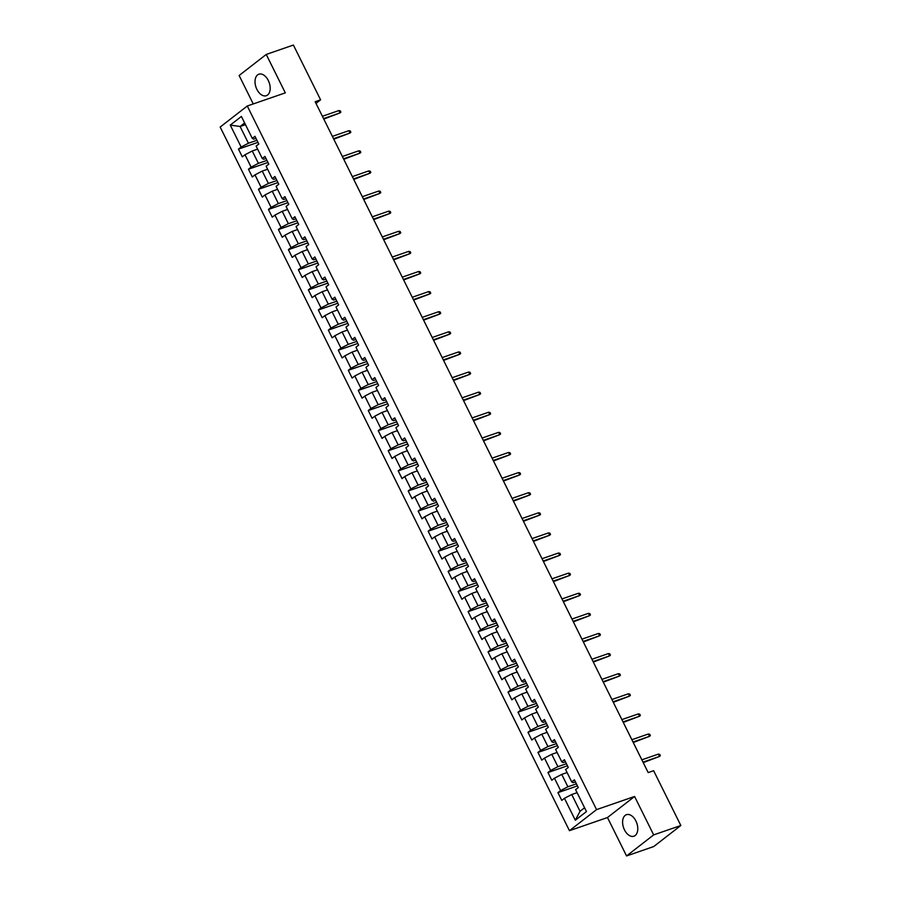 <?xml version="1.0" encoding="UTF-8"?>
<svg xmlns="http://www.w3.org/2000/svg" width="901" height="901" viewBox="0 0 901 901"><rect width="100%" height="100%" fill="white"/><g stroke="black" fill="none" stroke-linecap="round" stroke-linejoin="round"><path stroke-width="1.35" d="M635.903 821.002A11.375 6.994 -109.1 0 0 626.477 814.684A11.375 6.994 -109.1 0 0 624.472 829.877A11.375 6.994 -109.1 0 0 633.91 836.196A11.375 6.994 -109.1 0 0 635.903 821.002M268.318 80.516A11.375 6.994 -109.1 0 0 258.891 74.197A11.375 6.994 -109.1 0 0 256.898 89.39A11.375 6.994 -109.1 0 0 266.324 95.697A11.375 6.994 -109.1 0 0 268.318 80.516M626.555 855.95L653.664 834.889L634.586 796.473L607.488 817.534L626.555 855.95L653.721 846.557L680.829 825.507L653.63 770.715L648.191 772.596L315.17 101.712L320.598 99.842L293.399 45.05L266.234 54.443L239.137 75.493L253.249 103.93M607.488 817.534L569.455 830.677L220.171 127.052L247.279 106.003L596.563 809.616L569.455 830.677M230.273 125.104L241.153 147.021L238.472 149.104L242.313 156.842L244.993 154.758L251.131 167.136L248.462 169.208L252.303 176.945L254.972 174.873L261.121 187.25L258.441 189.323L262.281 197.06L264.962 194.976L271.1 207.354L268.43 209.437L272.271 217.164L274.94 215.091L281.078 227.469L278.409 229.541L282.25 237.278L284.919 235.206L291.068 247.572L288.388 249.656L292.228 257.393L294.909 255.31L301.047 267.687L298.377 269.771L302.218 277.497L304.887 275.424L311.036 287.802L308.356 289.874L312.196 297.612L314.877 295.539L321.015 307.905L318.346 309.989L322.186 317.726L324.856 315.643L330.994 328.02L328.324 330.104L332.165 337.83L334.834 335.758L340.983 348.135L338.303 350.207L342.143 357.945L344.824 355.861L350.962 368.239L348.293 370.322L352.133 378.06L354.803 375.976L360.952 388.354L358.271 390.426L362.112 398.163L364.792 396.091L370.93 408.468L368.261 410.541L372.102 418.278L374.771 416.194L380.909 428.572L378.24 430.655L382.08 438.393L384.75 436.309L390.899 448.687L388.218 450.759L392.059 458.496L394.739 456.424L400.877 468.802L398.208 470.874L402.049 478.611L404.718 476.528L410.867 488.905L408.187 490.989L412.027 498.715L414.708 496.642L420.846 509.02L418.177 511.092L422.017 518.83L424.686 516.757L430.824 529.124L428.155 531.207L431.996 538.944L434.665 536.861L440.814 549.238L438.134 551.322L441.974 559.048L444.655 556.976L450.793 569.353L448.124 571.425L451.964 579.163L454.633 577.09L460.783 589.457L458.102 591.54L461.943 599.278L464.623 597.194L470.761 609.572L468.092 611.655L471.933 619.381L474.602 617.309L480.74 629.686L478.071 631.759L481.911 639.496L484.58 637.412L490.73 649.79L488.049 651.873L491.89 659.611L494.57 657.527L500.708 669.905L498.039 671.977L501.88 679.714L504.549 677.642L510.698 690.02L508.018 692.092L511.858 699.829L514.539 697.746L520.677 710.123L518.007 712.207L521.848 719.944L524.517 717.86L530.655 730.238L527.986 732.31L531.827 740.048L534.496 737.975L540.645 750.353L537.965 752.425L541.805 760.162L544.486 758.079L550.624 770.456L547.954 772.54L551.795 780.266L554.464 778.194L560.613 790.571L557.933 792.643L561.774 800.381L564.454 798.309L575.322 820.225L586.461 811.564L575.581 789.659L578.262 787.575L574.421 779.838L571.741 781.922L565.603 769.544L568.272 767.461L564.431 759.734L561.762 761.807L555.613 749.429L558.293 747.357L554.453 739.62L551.772 741.692L545.634 729.326L548.304 727.242L544.463 719.505L541.794 721.588L535.656 709.211L538.325 707.139L534.484 699.401L531.815 701.474L525.666 689.096L528.346 687.024L524.506 679.286L521.825 681.37L515.687 668.992L518.357 666.909L514.516 659.172L511.847 661.255L505.698 648.878L508.378 646.805L504.537 639.068L501.857 641.14L495.719 628.763L498.388 626.691L494.548 618.953L491.878 621.037L485.74 608.659L488.41 606.576L484.569 598.85L481.9 600.922L475.751 588.544L478.431 586.472L474.59 578.735L471.91 580.807L465.772 568.43L468.441 566.357L464.601 558.62L461.931 560.704L455.782 548.326L458.463 546.243L454.622 538.516L451.942 540.589L445.804 528.211L448.473 526.139L444.632 518.402L441.963 520.474L435.825 508.108L438.494 506.024L434.654 498.287L431.984 500.37L425.835 487.993L428.516 485.909L424.675 478.183L421.995 480.256L415.857 467.878L418.526 465.806L414.685 458.068L412.016 460.141L405.867 447.774L408.547 445.691L404.707 437.954L402.026 440.037L395.888 427.66L398.557 425.587L394.717 417.85L392.048 419.922L385.91 407.545L388.579 405.473L384.738 397.735L382.069 399.819L375.92 387.441L378.6 385.358L374.76 377.62L372.079 379.704L365.941 367.326L368.61 365.254L364.77 357.517L362.101 359.589L355.951 347.212L358.632 345.139L354.791 337.402L352.111 339.486L345.973 327.108L348.642 325.024L344.801 317.298L342.132 319.371L335.994 306.993L338.663 304.921L334.823 297.184L332.154 299.256L326.004 286.878L328.685 284.806L324.844 277.069L322.164 279.152L316.026 266.775L318.695 264.691L314.854 256.965L312.185 259.037L306.036 246.66L308.716 244.588L304.876 236.85L302.195 238.923L296.057 226.556L298.727 224.473L294.886 216.736L292.217 218.819L286.079 206.442L288.748 204.358L284.907 196.632L282.238 198.704L276.089 186.327L278.769 184.254L274.929 176.517L272.248 178.589L266.11 166.223L268.78 164.14L264.939 156.402L262.27 158.486L256.121 146.108L258.801 144.036L254.96 136.299L252.28 138.371L241.4 116.454L230.273 125.104L240.105 126.489L248.428 143.248L256.943 140.297M571.741 781.922L573.16 782.699L575.446 781.899M576.403 783.847L567.889 786.787L561.74 774.409L567.101 772.562M560.613 790.571L567.889 786.787M554.464 778.194L561.74 774.409M561.762 761.807L563.181 762.584L565.456 761.795M566.425 763.733L557.899 766.683L551.761 754.306L557.111 752.448M550.624 770.456L557.899 766.683M544.486 758.079L551.761 754.306M551.772 741.692L553.191 742.469L555.478 741.681M556.435 743.629L547.921 746.569L541.771 734.191L547.132 732.344M540.645 750.353L547.921 746.569M534.496 737.975L541.771 734.191M541.794 721.588L543.213 722.365L545.488 721.577M546.457 723.514L537.931 726.454L531.793 714.088L537.154 712.229M530.655 730.238L537.931 726.454M524.517 717.86L531.793 714.088M531.815 701.474L533.223 702.251L535.509 701.462M536.478 703.399L527.952 706.35L521.814 693.973L527.164 692.126M520.677 710.123L527.952 706.35M514.539 697.746L521.814 693.973M521.825 681.37L523.244 682.136L525.531 681.347M526.488 683.296L517.974 686.235L511.824 673.858L517.185 672.011M510.698 690.02L517.974 686.235M504.549 677.642L511.824 673.858M511.847 661.255L513.266 662.032L515.541 661.244M516.51 663.181L507.984 666.121L501.846 653.754L507.195 651.896M500.708 669.905L507.984 666.121M494.57 657.527L501.846 653.754M501.857 641.14L503.276 641.917L505.562 641.129M506.52 643.066L498.005 646.017L491.856 633.64L497.217 631.792M490.73 649.79L498.005 646.017M484.58 637.412L491.856 633.64M491.878 621.037L493.298 621.803L495.573 621.014M496.541 622.963L488.015 625.902L481.877 613.525L487.238 611.678M480.74 629.686L488.015 625.902M474.602 617.309L481.877 613.525M481.9 600.922L483.308 601.699L485.594 600.911M486.563 602.848L478.037 605.799L471.899 593.421L477.248 591.563M470.761 609.572L478.037 605.799M464.623 597.194L471.899 593.421M471.91 580.807L473.329 581.584L475.615 580.796M476.573 582.733L468.058 585.684L461.909 573.306L467.27 571.459M460.783 589.457L468.058 585.684M454.633 577.09L461.909 573.306M461.931 560.704L463.351 561.469L465.626 560.681M466.594 562.629L458.068 565.569L451.93 553.191L457.28 551.344M450.793 569.353L458.068 565.569M444.655 556.976L451.93 553.191M451.942 540.589L453.361 541.366L455.647 540.577M456.604 542.515L448.09 545.465L441.94 533.088L447.301 531.23M440.814 549.238L448.09 545.465M434.665 536.861L441.94 533.088M441.963 520.474L443.382 521.251L445.657 520.463M446.626 522.411L438.1 525.351L431.962 512.973L437.323 511.126M430.824 529.124L438.1 525.351M424.686 516.757L431.962 512.973M431.984 500.37L433.392 501.147L435.679 500.348M436.647 502.296L428.121 505.236L421.983 492.858L427.333 491.011M420.846 509.02L428.121 505.236M414.708 496.642L421.983 492.858M421.995 480.256L423.414 481.033L425.7 480.244M426.657 482.181L418.143 485.132L411.994 472.755L417.354 470.896M410.867 488.905L418.143 485.132M404.718 476.528L411.994 472.755M412.016 460.141L413.435 460.918L415.71 460.129M416.679 462.078L408.153 465.017L402.015 452.64L407.365 450.793M400.877 468.802L408.153 465.017M394.739 456.424L402.015 452.64M402.026 440.037L403.445 440.814L405.732 440.026M406.689 441.963L398.174 444.903L392.025 432.536L397.386 430.678M390.899 448.687L398.174 444.903M384.75 436.309L392.025 432.536M392.048 419.922L393.467 420.699L395.742 419.911M396.71 421.848L388.185 424.799L382.047 412.421L387.407 410.574M380.909 428.572L388.185 424.799M374.771 416.194L382.047 412.421M382.069 399.819L383.477 400.585L385.763 399.796M386.732 401.745L378.206 404.684L372.068 392.307L377.418 390.46M370.93 408.468L378.206 404.684M364.792 396.091L372.068 392.307M372.079 379.704L373.498 380.481L375.785 379.693M376.742 381.63L368.227 384.569L362.078 372.203L367.439 370.345M360.952 388.354L368.227 384.569M354.803 375.976L362.078 372.203M362.101 359.589L363.52 360.366L365.795 359.578M366.763 361.515L358.238 364.466L352.1 352.088L357.449 350.241M350.962 368.239L358.238 364.466M344.824 355.861L352.1 352.088M352.111 339.486L353.53 340.251L355.816 339.463M356.773 341.411L348.259 344.351L342.11 331.973L347.471 330.126M340.983 348.135L348.259 344.351M334.834 335.758L342.11 331.973M342.132 319.371L343.551 320.148L345.826 319.359M346.795 321.297L338.269 324.247L332.131 311.87L337.492 310.012M330.994 328.02L338.269 324.247M324.856 315.643L332.131 311.87M332.154 299.256L333.561 300.033L335.848 299.245M336.816 301.182L328.291 304.133L322.153 291.755L327.502 289.908M321.015 307.905L328.291 304.133M314.877 295.539L322.153 291.755M322.164 279.152L323.583 279.918L325.869 279.13M326.826 281.078L318.312 284.018L312.163 271.64L317.524 269.793M311.036 287.802L318.312 284.018M304.887 275.424L312.163 271.64M312.185 259.037L313.604 259.815L315.879 259.026M316.848 260.963L308.322 263.914L302.184 251.537L307.534 249.678M301.047 267.687L308.322 263.914M294.909 255.31L302.184 251.537M302.195 238.923L303.614 239.7L305.901 238.911M306.858 240.86L298.344 243.799L292.194 231.422L297.555 229.575M291.068 247.572L298.344 243.799M284.919 235.206L292.194 231.422M292.217 218.819L293.636 219.596L295.911 218.797M296.88 220.745L288.354 223.685L282.216 211.307L287.577 209.46M281.078 227.469L288.354 223.685M274.94 215.091L282.216 211.307M282.238 198.704L283.646 199.481L285.932 198.693M286.901 200.63L278.375 203.581L272.237 191.203L277.587 189.345M271.1 207.354L278.375 203.581M264.962 194.976L272.237 191.203M272.248 178.589L273.667 179.367L275.954 178.578M276.911 180.527L268.397 183.466L262.247 171.089L267.608 169.242M261.121 187.25L268.397 183.466M254.972 174.873L262.247 171.089M262.27 158.486L263.689 159.263L265.964 158.475M266.933 160.412L258.407 163.351L252.269 150.985L257.618 149.127M251.131 167.136L258.407 163.351M244.993 154.758L252.269 150.985M252.28 138.371L253.699 139.148L255.985 138.36M245.466 124.631L240.105 126.489L244.633 122.964M241.153 147.021L248.428 143.248M653.664 834.889L680.829 825.507M634.586 796.473L596.563 809.616M247.279 106.003L285.313 92.859L266.234 54.443M316.003 103.412L320.598 99.842M577.079 792.677L571.73 794.524L580.041 811.283L584.569 807.769M575.322 820.225L580.041 811.283M564.454 798.309L571.73 794.524M238.472 149.104L257.968 142.358M248.462 169.208L267.957 162.473M258.441 189.323L277.936 182.588M268.43 209.437L287.915 202.691M278.409 229.541L297.904 222.806M288.388 249.656L307.883 242.921M298.377 269.771L317.873 263.024M308.356 289.874L327.851 283.139M318.346 309.989L337.83 303.254M328.324 330.104L347.82 323.358M338.303 350.207L357.798 343.472M348.293 370.322L367.788 363.587M358.271 390.426L377.767 383.691M368.261 410.541L387.745 403.806M378.24 430.655L397.735 423.909M388.218 450.759L407.714 444.024M398.208 470.874L417.704 464.139M408.187 490.989L427.682 484.242M418.177 511.092L437.661 504.357M428.155 531.207L447.651 524.472M438.134 551.322L457.629 544.576M448.124 571.425L467.619 564.69M458.102 591.54L477.598 584.805M468.092 611.655L487.576 604.909M478.071 631.759L497.566 625.024M488.049 651.873L507.545 645.139M498.039 671.977L517.534 665.242M508.018 692.092L527.513 685.357M518.007 712.207L537.492 705.46M527.986 732.31L547.481 725.575M537.965 752.425L557.46 745.69M547.954 772.54L567.45 765.794M557.933 792.643L577.428 785.909M323.786 119.078L340.015 112.895L323.549 118.594M338.866 110.575L340.24 110.834L340.882 112.118L340.015 112.895L338.866 110.575L322.389 116.274M333.775 139.193L350.005 133.01L333.528 138.698M348.845 130.69L350.23 130.949L350.861 132.233L350.005 133.01L348.845 130.69L332.379 136.378M343.754 159.297L359.983 153.125L343.518 158.813M358.835 150.794L360.209 151.053L360.85 152.348L359.983 153.125L358.835 150.794L342.357 156.492M353.733 179.412L369.973 173.229L353.496 178.927M368.813 170.908L370.187 171.167L370.829 172.451L369.973 173.229L368.813 170.908L352.347 176.607M363.722 199.515L379.952 193.343L363.475 199.031M378.803 191.023L380.177 191.271L380.819 192.566L379.952 193.343L378.803 191.023L362.326 196.711M373.701 219.63L389.93 213.447L373.465 219.146M388.781 211.127L390.156 211.386L390.797 212.681L389.93 213.447L388.781 211.127L372.304 216.826M383.691 239.745L399.92 233.562L383.443 239.261M398.76 231.242L400.145 231.501L400.776 232.785L399.92 233.562L398.76 231.242L382.294 236.94M393.669 259.848L409.899 253.677L393.433 259.364M408.75 251.356L410.124 251.604L410.766 252.899L409.899 253.677L408.75 251.356L392.273 257.044M403.648 279.963L419.889 273.78L403.411 279.479M418.728 271.46L420.103 271.719L420.744 273.003L419.889 273.78L418.728 271.46L402.263 277.159M413.638 300.078L429.867 293.895L413.39 299.594M428.718 291.575L430.092 291.834L430.734 293.118L429.867 293.895L428.718 291.575L412.241 297.274M423.616 320.182L439.846 314.01L423.38 319.697M438.697 311.69L440.071 311.937L440.713 313.233L439.846 314.01L438.697 311.69L422.22 317.377M433.606 340.296L449.836 334.113L433.358 339.812M448.675 331.793L450.061 332.052L450.691 333.336L449.836 334.113L448.675 331.793L432.21 337.492M443.585 360.411L459.814 354.228L443.348 359.916M458.665 351.908L460.039 352.167L460.681 353.451L459.814 354.228L458.665 351.908L442.188 357.596M453.563 380.515L469.804 374.343L453.327 380.031M468.644 372.023L470.018 372.271L470.66 373.566L469.804 374.343L468.644 372.023L452.178 377.71M463.553 400.63L479.782 394.447L463.305 400.145M478.634 392.126L480.008 392.385L480.65 393.669L479.782 394.447L478.634 392.126L462.157 397.825M473.532 420.744L489.761 414.561L473.295 420.249M488.612 412.241L489.986 412.5L490.628 413.784L489.761 414.561L488.612 412.241L472.135 417.929M483.522 440.848L499.751 434.676L483.274 440.364M498.591 432.345L499.976 432.604L500.607 433.899L499.751 434.676L498.591 432.345L482.125 438.044M493.5 460.963L509.729 454.78L493.264 460.479M508.581 452.46L509.955 452.719L510.597 454.003L509.729 454.78L508.581 452.46L492.104 458.159M503.479 481.066L519.719 474.895L503.242 480.582M518.559 472.575L519.933 472.822L520.575 474.117L519.719 474.895L518.559 472.575L502.094 478.262M513.469 501.181L529.698 494.998L513.221 500.697M528.549 492.678L529.923 492.937L530.565 494.232L529.698 494.998L528.549 492.678L512.072 498.377M523.447 521.296L539.676 515.113L523.211 520.812M538.528 512.793L539.902 513.052L540.544 514.336L539.676 515.113L538.528 512.793L522.051 518.492M533.437 541.4L549.666 535.228L533.189 540.915M548.518 532.908L549.892 533.155L550.522 534.451L549.666 535.228L548.518 532.908L532.04 538.595M543.416 561.514L559.645 555.331L543.179 561.03M558.496 553.011L559.87 553.27L560.512 554.554L559.645 555.331L558.496 553.011L542.019 558.71M553.394 581.629L569.635 575.446L553.158 581.145M568.475 573.126L569.849 573.385L570.491 574.669L569.635 575.446L568.475 573.126L552.009 578.825M563.384 601.733L579.613 595.561L563.136 601.249M578.465 593.241L579.839 593.489L580.481 594.784L579.613 595.561L578.465 593.241L561.987 598.928M573.363 621.848L589.592 615.665L573.126 621.363M588.443 613.344L589.817 613.604L590.459 614.887L589.592 615.665L588.443 613.344L571.966 619.043M583.352 641.962L599.582 635.779L583.105 641.467M598.433 633.459L599.807 633.718L600.438 635.002L599.582 635.779L598.433 633.459L581.956 639.147M593.331 662.066L609.56 655.894L593.095 661.582M608.412 653.574L609.786 653.822L610.428 655.117L609.56 655.894L608.412 653.574L591.934 659.262M603.31 682.181L619.55 675.998L603.073 681.697M618.39 673.678L619.764 673.937L620.406 675.221L619.55 675.998L618.39 673.678L601.924 679.377M613.299 702.296L629.529 696.113L613.052 701.8M628.38 693.793L629.754 694.052L630.396 695.335L629.529 696.113L628.38 693.793L611.903 699.48M623.278 722.399L639.507 716.227L623.042 721.915M638.358 713.896L639.733 714.155L640.374 715.45L639.507 716.227L638.358 713.896L621.881 719.595M633.268 742.514L649.497 736.331L633.02 742.03M648.348 734.011L649.722 734.27L650.353 735.554L649.497 736.331L648.348 734.011L631.871 739.71M643.246 762.618L659.476 756.446L643.01 762.133M658.327 754.126L659.701 754.374L660.343 755.669L659.476 756.446L658.327 754.126L641.85 759.813"/></g></svg>
